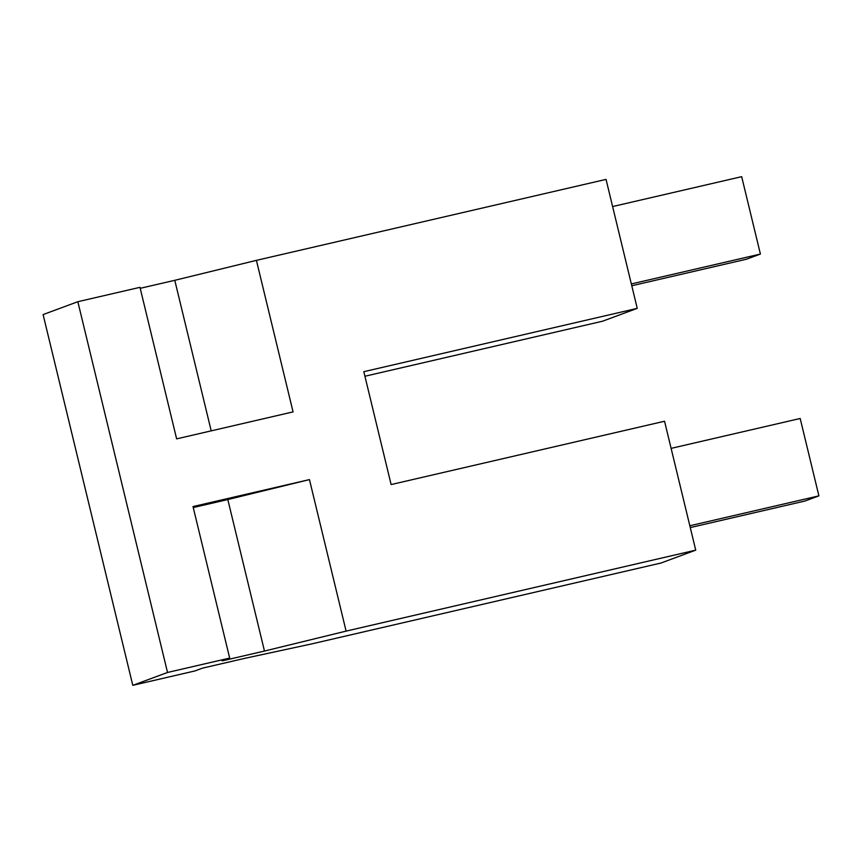 <?xml version="1.0" encoding="UTF-8"?>
<svg xmlns="http://www.w3.org/2000/svg" width="862" height="862" viewBox="0 0 862 862"><rect width="100%" height="100%" fill="white"/><g stroke="black" fill="none" stroke-linecap="round" stroke-linejoin="round"><path stroke-width="1.29" d="M167.53 672.468L132.791 685.333L43.1 314.576L77.839 301.711L167.53 672.468L229.669 658.072L222.127 660.863L264.472 651.058L346.104 631.113L309.458 479.606L193.013 506.565L229.669 658.072M132.791 685.333L194.931 670.938L202.473 668.147L244.808 658.342L311.376 643.979L661.003 563.015L695.731 550.15L664.548 421.238L391.122 484.563L363.818 371.684L637.244 308.359L602.506 321.224L364.917 376.252M346.104 631.113L695.731 550.15M77.839 301.711L139.978 287.326L176.635 438.866L293.069 411.896L256.413 260.356L606.04 179.393L637.244 308.359M309.458 479.606L227.816 499.551L264.472 651.058M227.816 499.551L193.26 507.556M690.279 527.576L805.011 501.016L818.9 495.865L800.184 418.49L671.11 448.369M689.837 525.755L818.9 495.865M631.329 283.943L760.403 254.053L741.676 176.667L612.613 206.557M760.403 254.053L746.503 259.203L631.771 285.764M140.215 288.317L174.781 280.312L211.201 430.86M174.781 280.312L256.413 260.356"/></g></svg>
